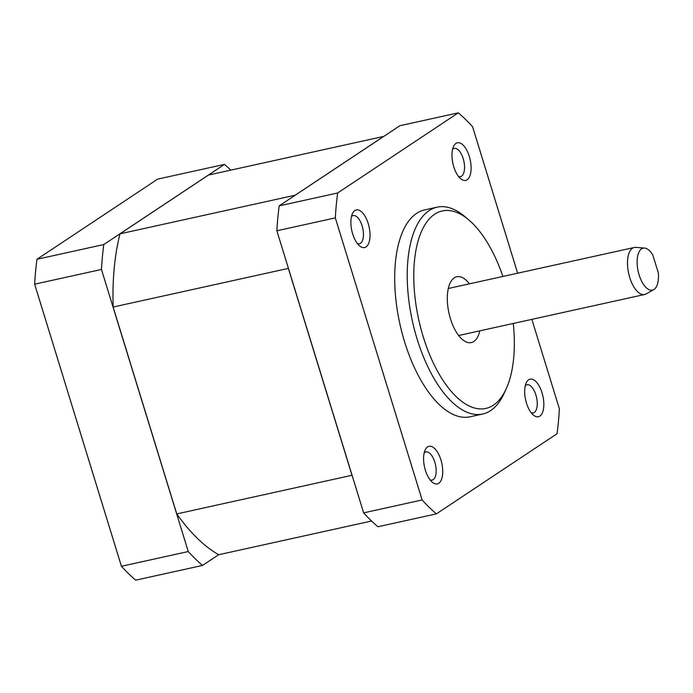 <?xml version="1.0" encoding="UTF-8"?>
<svg xmlns="http://www.w3.org/2000/svg" width="693" height="693" viewBox="0 0 693 693"><rect width="100%" height="100%" fill="white"/><g stroke="black" fill="none" stroke-linecap="round" stroke-linejoin="round"><path stroke-width="1.04" d="M502.901 276.455A101.091 46.422 77.6 0 0 468.858 219.993A101.091 46.422 77.6 0 0 420.443 233.939A101.091 46.422 77.6 0 0 423.224 336.781A101.091 46.422 77.6 0 0 506.124 389.007A101.091 46.422 77.6 0 0 513.27 323.466M506.124 389.007L503.95 393.711A105.908 48.631 -102.4 0 1 482.683 414.016A105.908 48.631 -102.4 0 1 417.108 338.998A105.908 48.631 -102.4 0 1 437.075 207.164A105.908 48.631 -102.4 0 1 464.908 216.64L468.858 219.993M453.768 166.77A19.257 8.844 -102.4 0 1 453.525 146.492A19.257 8.844 -102.4 0 1 469.317 156.436A19.257 8.844 -102.4 0 1 469.845 176.022A19.257 8.844 -102.4 0 1 460.628 178.681A19.257 8.844 -102.4 0 1 453.768 166.77M458.532 176.455A14.44 6.635 77.6 0 0 460.473 176.628A14.44 6.635 77.6 0 0 463.193 158.645A14.44 6.635 77.6 0 0 454.253 148.415A14.44 6.635 77.6 0 0 452.564 149.385M526.472 403.118A19.257 8.844 -102.4 0 1 526.238 382.848A19.257 8.844 -102.4 0 1 542.03 392.792A19.257 8.844 -102.4 0 1 542.558 412.378A19.257 8.844 -102.4 0 1 533.341 415.038A19.257 8.844 -102.4 0 1 526.472 403.118M531.245 412.811A14.44 6.635 77.6 0 0 533.186 412.985A14.44 6.635 77.6 0 0 535.906 395.001A14.44 6.635 77.6 0 0 526.966 384.771A14.44 6.635 77.6 0 0 525.277 385.741M425.381 470.27A19.257 8.844 -102.4 0 1 425.147 449.991A19.257 8.844 -102.4 0 1 440.93 459.935A19.257 8.844 -102.4 0 1 441.467 479.521A19.257 8.844 -102.4 0 1 432.241 482.181A19.257 8.844 -102.4 0 1 425.381 470.27M430.145 479.963A14.44 6.635 77.6 0 0 432.094 480.128A14.44 6.635 77.6 0 0 434.814 462.144A14.44 6.635 77.6 0 0 425.874 451.923A14.44 6.635 77.6 0 0 424.177 452.884M352.668 233.913A19.257 8.844 -102.4 0 1 352.434 213.635A19.257 8.844 -102.4 0 1 368.226 223.579A19.257 8.844 -102.4 0 1 368.754 243.174A19.257 8.844 -102.4 0 1 359.528 245.824A19.257 8.844 -102.4 0 1 352.668 233.913M357.432 243.607A14.44 6.635 77.6 0 0 359.381 243.771A14.44 6.635 77.6 0 0 362.101 225.797A14.44 6.635 77.6 0 0 353.161 215.566A14.44 6.635 77.6 0 0 351.464 216.528M653.716 289.639L646.075 293.945A24.073 11.053 -102.4 0 1 644.629 294.499A24.073 11.053 -102.4 0 1 629.729 277.451A24.073 11.053 -102.4 0 1 634.268 247.488A24.073 11.053 -102.4 0 1 635.81 247.384L644.551 248.077A21.492 9.867 77.6 0 0 638.166 271.275A21.492 9.867 77.6 0 0 653.716 289.639A21.492 9.867 77.6 0 0 658.35 272.999L652.806 254.981A21.492 9.867 77.6 0 0 644.551 248.077M469.447 283.827A33.697 15.471 77.6 0 0 456.8 276.758A33.697 15.471 77.6 0 0 450.441 318.711A33.697 15.471 77.6 0 0 471.309 342.576A33.697 15.471 77.6 0 0 479.816 330.838M437.075 207.164L424.54 209.927A105.908 48.631 77.6 0 0 404.573 341.762A105.908 48.631 77.6 0 0 470.157 416.779L482.683 414.016M113.046 291.355L113.046 291.086A202.191 92.845 77.6 0 0 113.124 307.042L176.767 513.92A202.191 92.845 77.6 0 0 184.866 524.54L184.788 524.558A202.191 92.845 -102.4 0 0 210.031 549.133L210.118 549.116A202.191 92.845 77.6 0 0 218.685 554.729L371.578 521.023M113.124 307.042L288.349 268.399L351.992 475.285L176.767 513.92M119.967 233.836L208.454 175.06L383.679 136.426L295.192 195.201L119.967 233.836A202.191 92.845 77.6 0 0 117.169 247.003L117.178 246.959M517.645 273.207L472.583 126.724A226.256 103.898 77.6 0 0 458.316 112.838L399.852 125.728L279.192 205.864A226.256 103.898 77.6 0 0 276.862 230.778L363.643 512.863A226.256 103.898 77.6 0 0 377.919 526.758L436.382 513.868L557.042 433.731A226.256 103.898 77.6 0 0 559.372 408.818L531.852 319.369M458.316 112.838L337.664 192.975L279.192 205.864M337.664 192.975A226.256 103.898 77.6 0 0 335.325 217.888L276.862 230.778M335.325 217.888L422.115 499.974L363.643 512.863M422.115 499.974A226.256 103.898 77.6 0 0 436.382 513.868M112.968 291.103A202.191 92.845 -102.4 0 1 117.091 247.02M218.659 554.712L202.521 565.436A226.256 103.898 -102.4 0 1 188.253 551.541L101.464 269.456A226.256 103.898 -102.4 0 1 103.794 244.534L224.454 164.397A226.256 103.898 -102.4 0 1 230.795 170.14M224.454 164.397L157.64 179.132L36.98 259.269A226.256 103.898 77.6 0 0 34.65 284.182L121.431 566.276A226.256 103.898 77.6 0 0 135.698 580.162L202.521 565.436M103.794 244.534L36.98 259.269M101.464 269.456L34.65 284.182M188.253 551.541L121.431 566.276M644.629 294.499L458.662 335.507M634.268 247.488L448.293 288.496"/></g></svg>
